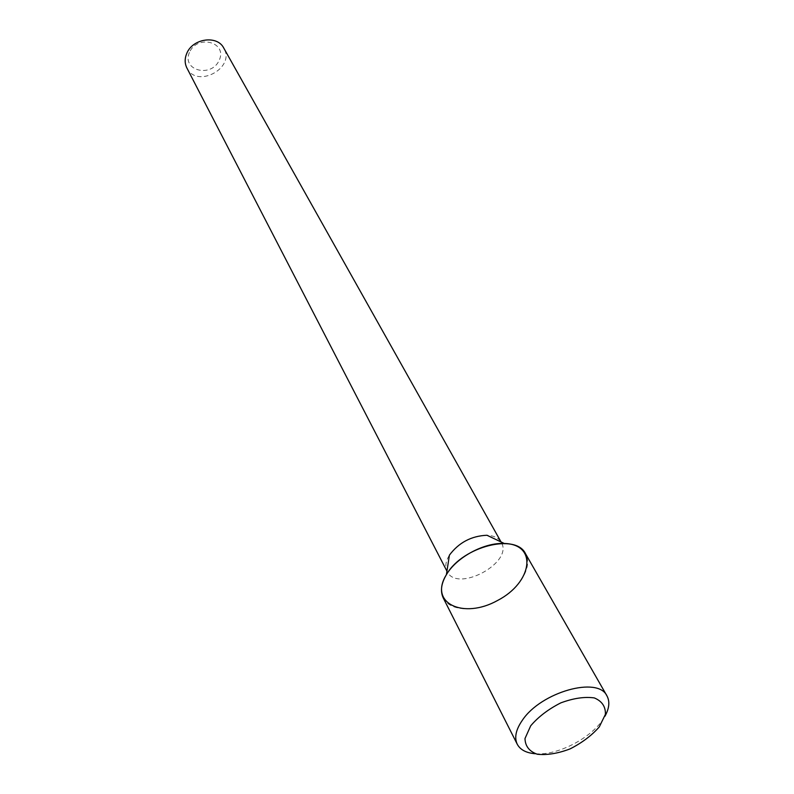 <?xml version="1.0" encoding="UTF-8"?>
<svg xmlns="http://www.w3.org/2000/svg" width="794" height="794" viewBox="0 0 794 794"><rect width="100%" height="100%" fill="white"/><g stroke="black" fill="none" stroke-linecap="round" stroke-linejoin="round"><path stroke-width="0.6" stroke-dasharray="3.97 2.98" d="M449.076 555.681C445.553 561.686 444.898 566.936 447.091 571.462C456.947 593.297 514.046 562.519 501.232 542.282C498.662 537.965 493.908 535.622 486.96 535.265M186.878 67.956C196.743 88.997 235.917 67.877 223.769 48.077M189.409 52.444C181.449 70.666 211.472 78.169 219.263 60.175C227.6 42.161 197.309 34.033 189.409 52.444M443.29 598.041C450 611.539 475.705 612.402 497.639 600.443C519.693 588.691 533.111 566.757 525.519 553.726M535.364 753.744C558.251 755.898 594.16 736.544 604.949 716.248"/><path stroke-width="1.19" d="M604.949 716.248C609.316 708.308 609.981 701.529 606.963 695.911L525.519 553.726C516.05 533.092 463.091 546.262 446.913 573.844L446.417 574.638C428.442 603.331 463.547 619.578 497.639 600.443C532.377 582.488 538.104 544.227 504.259 543.473C484.499 542.441 457.404 556.783 446.913 573.844C441.216 583.064 440.015 591.133 443.29 598.041L517.261 744.256C520.298 749.864 526.333 753.03 535.364 753.744M504.259 543.473L486.96 535.265C471.378 535.92 458.853 542.55 449.404 555.155L446.417 574.638M501.044 541.945L223.769 48.077C217.308 34.847 192.495 38.4 186.719 53.535C184.605 58.647 184.665 63.46 186.878 67.956L446.913 571.114M606.963 695.911C598.18 676.012 541.101 691.981 522.412 720.178C515.852 729.607 514.145 737.636 517.261 744.256M530.71 725.795L524.993 738.529C525.201 746.132 529.27 751.362 537.21 754.231C546.897 755.293 557.825 753.526 570.003 748.931C581.873 742.916 591.639 735.572 599.291 726.897L605.405 714.352C605.703 706.64 602.011 701.162 594.329 697.926C584.652 696.546 573.476 698.194 560.802 702.879C548.426 709.151 538.392 716.784 530.71 725.795"/></g></svg>
